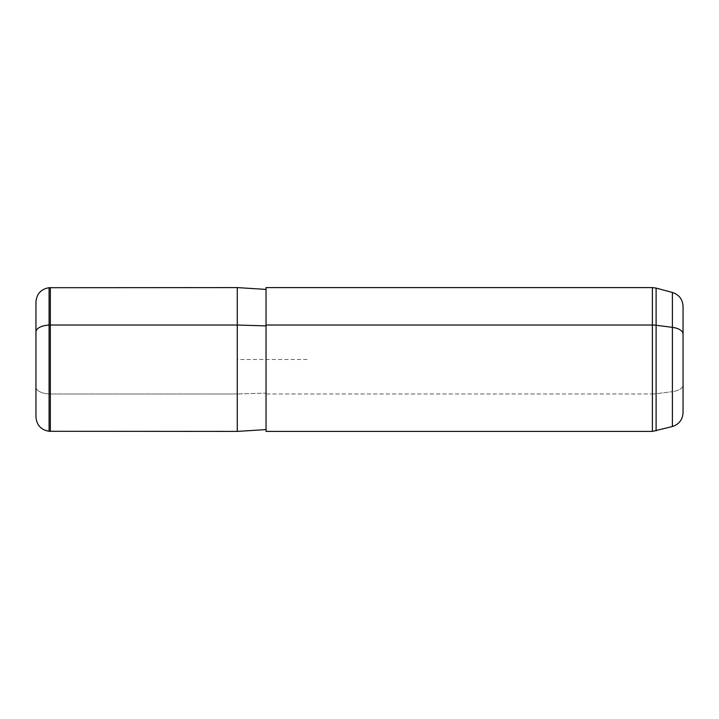 <?xml version="1.0" encoding="UTF-8"?>
<svg xmlns="http://www.w3.org/2000/svg" width="719" height="719" viewBox="0 0 719 719"><rect width="100%" height="100%" fill="white"/><g stroke="black" fill="none" stroke-linecap="round" stroke-linejoin="round"><path stroke-width="0.54" stroke-dasharray="3.6 2.7" d="M237.27 431.4L237.27 393.967L50.33 393.967L50.33 431.4L50.33 393.967L237.27 393.967L237.27 287.6L237.27 431.4L237.27 359.5L309.17 359.5M50.33 287.6L50.33 393.967L49.081 393.922L49.081 431.292L49.081 393.922L50.33 393.967L50.33 287.6M266.03 325.887L266.03 429.603L266.03 393.113L237.27 393.967L266.03 393.113L266.03 289.398L266.03 421.019L266.03 325.887M266.03 429.603L266.03 325.033M683.05 334.011L683.05 306.339M672.391 292.453L672.391 391.648A14.38 6.893 180 0 0 683.05 384.989A14.38 6.893 0 0 1 672.391 391.648L672.391 426.547L672.391 391.648L656.114 393.733L656.114 430.906L656.114 393.733L672.391 391.648L672.391 292.453M683.05 412.661L683.05 384.989M49.081 287.708L49.081 393.922L49.081 287.708M35.95 302.034L35.95 331.953M35.95 387.047A14.38 6.893 180 0 0 49.081 393.922A14.38 6.893 0 0 1 35.95 387.047L35.95 416.966M266.03 287.6L266.03 393.967L652.394 393.967L652.394 431.4L652.394 393.967L266.03 393.967L266.03 431.4M652.394 393.967L652.394 287.6L652.394 393.967A14.38 6.893 180 0 0 656.114 393.733L656.114 288.094L656.114 393.733A14.38 6.893 0 0 1 652.394 393.967"/><path stroke-width="1.08" d="M50.33 325.033L237.27 325.033L237.27 431.4L237.27 325.033L50.33 325.033L50.33 287.6L50.33 431.4L50.33 325.033L49.081 325.078L50.33 325.033M266.03 289.398L237.27 287.6L237.27 325.033L266.03 325.887L237.27 325.033L237.27 287.6L49.081 287.708L49.081 325.078L49.081 287.708C41.01 289.101 36.633 293.882 35.95 302.034L35.95 387.047M683.05 384.989L683.05 334.011A14.38 6.893 180 0 0 672.391 327.352L656.114 325.267L656.114 430.906L656.114 325.267A14.38 6.893 180 0 0 652.394 325.033L652.394 287.6L652.394 325.033L266.03 325.033L652.394 325.033L652.394 431.4L266.03 431.4L266.03 325.033L266.03 429.603L237.27 431.4L49.081 431.292L49.081 325.078A14.38 6.893 180 0 0 35.95 331.953A14.38 6.893 0 0 1 49.081 325.078L49.081 431.292C41.01 429.899 36.633 425.118 35.95 416.966L35.95 331.953M672.391 327.352L672.391 292.453L672.391 327.352A14.38 6.893 0 0 1 683.05 334.011L683.05 412.661C682.628 419.689 679.069 424.318 672.391 426.547L672.391 327.352L672.391 426.547L652.394 431.4L652.394 325.033A14.38 6.893 0 0 1 656.114 325.267L672.391 327.352M266.03 325.033L266.03 287.6L652.394 287.6L656.114 288.094L656.114 325.267L656.114 288.094L672.391 292.453C679.069 294.682 682.628 299.311 683.05 306.339L683.05 334.011"/></g></svg>
